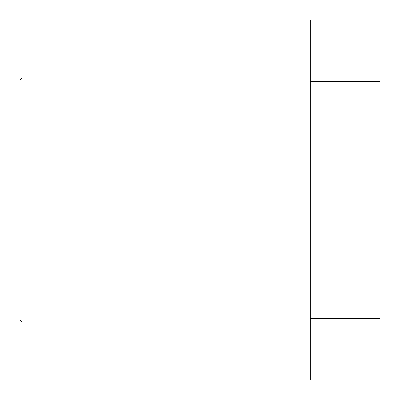 <?xml version="1.0" encoding="UTF-8"?>
<svg xmlns="http://www.w3.org/2000/svg" width="400" height="400" viewBox="0 0 400 400"><rect width="100%" height="100%" fill="white"/><g stroke="black" fill="none" stroke-linecap="round" stroke-linejoin="round"><path stroke-width="0.6" d="M21.935 321.935L20 320L20 80L21.935 78.065L21.935 321.935L310.325 321.935M310.325 318.51L310.325 380L380 380L380 318.51L310.325 318.51L310.325 20L380 20L380 318.51M310.325 81.49L380 81.49M310.325 78.065L21.935 78.065"/></g></svg>
